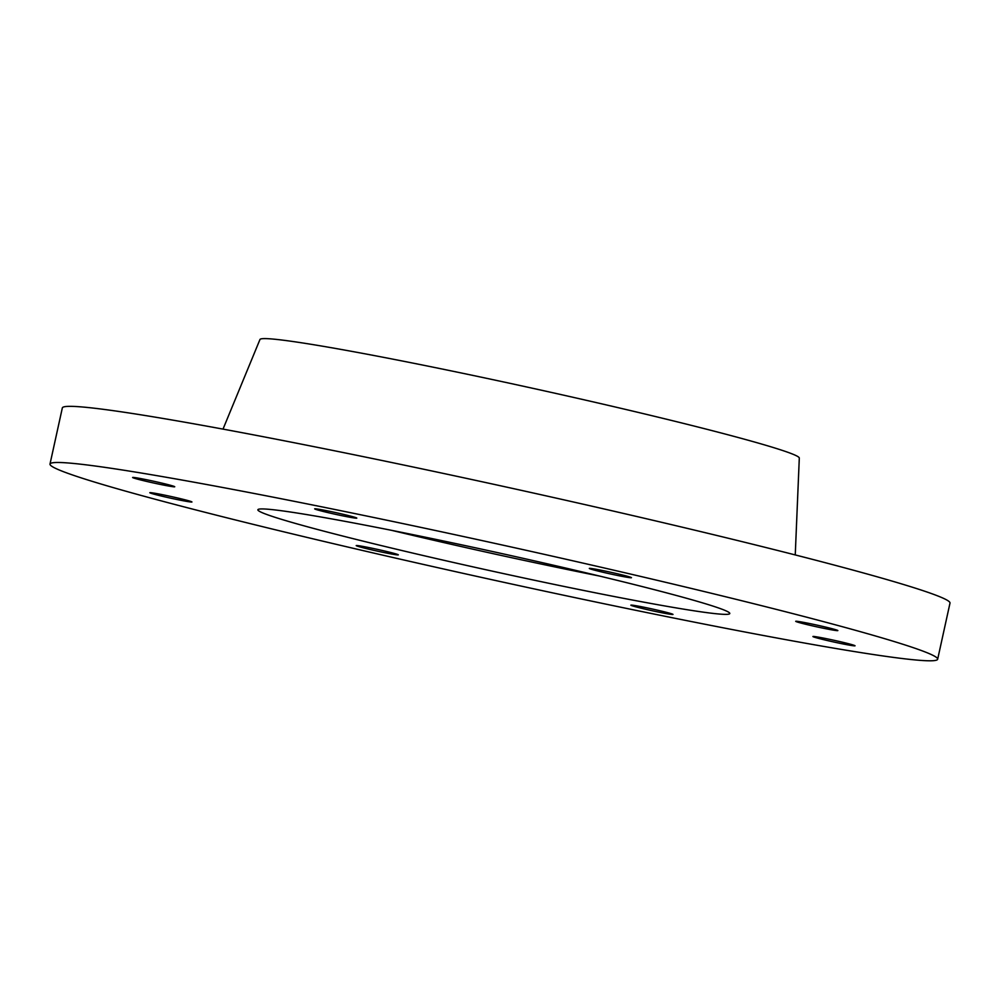 <?xml version="1.0" encoding="UTF-8"?>
<svg xmlns="http://www.w3.org/2000/svg" width="1000" height="1000" viewBox="0 0 1000 1000"><rect width="100%" height="100%" fill="white"/><g stroke="black" fill="none" stroke-linecap="round" stroke-linejoin="round"><path stroke-width="1.5" d="M50 464.062L62.337 407.925A454.425 18.062 12.4 0 1 86.3 407.35A454.425 18.062 12.4 0 1 581.013 503.713A454.425 18.062 12.4 0 1 950 603.088L937.663 659.225A454.425 18.062 12.4 0 1 489.95 579.275A454.425 18.062 12.4 0 1 50 464.062A454.425 18.062 12.4 0 1 73.95 463.488A454.425 18.062 12.4 0 1 568.675 559.85A454.425 18.062 12.4 0 1 937.663 659.225M223.012 429.113L259.975 339.487A276.112 10.975 12.4 0 1 274.513 339.212A276.112 10.975 12.4 0 1 574.163 397.55A276.112 10.975 12.4 0 1 799.3 458.062L795.25 554.938M599.45 576.038A241.6 9.6 12.4 0 1 391.912 530.413M270.6 509.462A241.6 9.6 12.4 0 1 533.625 560.688A241.6 9.6 12.4 0 1 729.788 613.525A241.6 9.6 12.4 0 1 491.763 571.025A241.6 9.6 12.4 0 1 257.875 509.762A241.6 9.6 12.4 0 1 270.6 509.462M590.462 568.4A21.575 0.862 12.4 0 1 613.95 572.975A21.575 0.862 12.4 0 1 631.462 577.688A21.575 0.862 12.4 0 1 610.212 573.9A21.575 0.862 12.4 0 1 589.325 568.425A21.575 0.862 12.4 0 1 590.462 568.4M133.75 477.463A21.575 0.862 12.4 0 1 157.225 482.038A21.575 0.862 12.4 0 1 174.737 486.763A21.575 0.862 12.4 0 1 153.488 482.962A21.575 0.862 12.4 0 1 132.613 477.488A21.575 0.862 12.4 0 1 133.75 477.463M150.95 492.688A21.575 0.862 12.4 0 1 174.438 497.262A21.575 0.862 12.4 0 1 191.95 501.975A21.575 0.862 12.4 0 1 170.7 498.175A21.575 0.862 12.4 0 1 149.812 492.713A21.575 0.862 12.4 0 1 150.95 492.688M357.337 545.562A21.575 0.862 12.4 0 1 380.812 550.138A21.575 0.862 12.4 0 1 398.338 554.862A21.575 0.862 12.4 0 1 377.075 551.062A21.575 0.862 12.4 0 1 356.2 545.6A21.575 0.862 12.4 0 1 357.337 545.562M632 605.138A21.575 0.862 12.4 0 1 655.487 609.712A21.575 0.862 12.4 0 1 673 614.425A21.575 0.862 12.4 0 1 651.75 610.638A21.575 0.862 12.4 0 1 630.862 605.163A21.575 0.862 12.4 0 1 632 605.138M814.05 636.5A21.575 0.862 12.4 0 1 837.537 641.075A21.575 0.862 12.4 0 1 855.05 645.8A21.575 0.862 12.4 0 1 833.8 642A21.575 0.862 12.4 0 1 812.913 636.525A21.575 0.862 12.4 0 1 814.05 636.5M796.85 621.287A21.575 0.862 12.4 0 1 820.325 625.862A21.575 0.862 12.4 0 1 837.85 630.575A21.575 0.862 12.4 0 1 816.587 626.788A21.575 0.862 12.4 0 1 795.713 621.312A21.575 0.862 12.4 0 1 796.85 621.287M315.8 508.825A21.575 0.862 12.4 0 1 339.275 513.4A21.575 0.862 12.4 0 1 356.8 518.125A21.575 0.862 12.4 0 1 335.538 514.325A21.575 0.862 12.4 0 1 314.662 508.862A21.575 0.862 12.4 0 1 315.8 508.825"/></g></svg>
